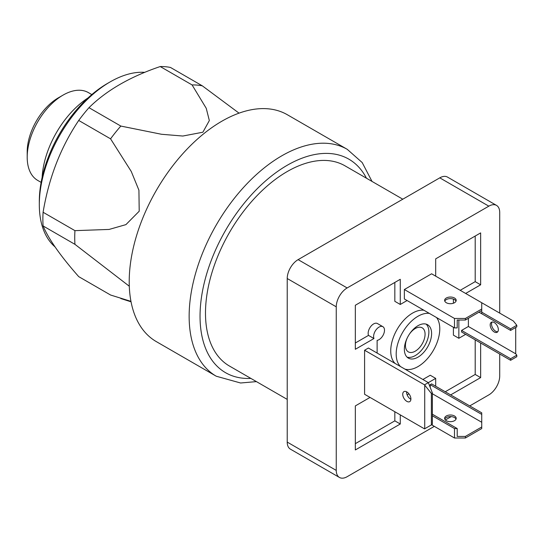 <?xml version="1.0" encoding="UTF-8"?>
<svg xmlns="http://www.w3.org/2000/svg" width="544" height="544" viewBox="0 0 544 544"><rect width="100%" height="100%" fill="white"/><g stroke="black" fill="none" stroke-linecap="round" stroke-linejoin="round"><path stroke-width="0.82" d="M481.732 414.406L481.732 412.835L431.603 383.894L430.243 384.683L481.732 414.406L481.732 422.273L432.358 393.761M430.243 387.457L430.243 384.683M454.492 415.983A5.78 3.339 180 0 1 456.185 418.343A5.78 3.339 180 0 1 450.405 421.675A5.78 3.339 180 0 1 444.625 418.343A5.78 3.339 180 0 1 448.195 415.256A5.78 3.339 180 0 1 454.492 415.983M481.732 422.273L481.732 426.992L465.385 436.431L457.212 436.431L457.212 428.563L432.358 414.208M457.212 428.563L454.492 428.563L432.358 415.786M454.492 428.563L454.492 438.002L431.603 424.789M456.022 419.125A5.78 3.339 0 0 0 454.492 417.554A5.78 3.339 0 0 0 448.841 416.704A5.78 3.339 0 0 0 444.788 419.125M454.492 438.002L465.385 438.002L481.732 428.563L481.732 426.992M465.385 436.431L465.385 438.002M516.8 325.271L510.612 328.841L510.612 330.419L516.8 326.842L516.8 325.271L513.332 320.98L431.603 273.795L404.362 289.524L454.492 318.464L454.492 327.903L404.362 298.962L404.362 289.524M446.318 302.736A5.78 3.339 0 0 0 452.615 303.457A5.78 3.339 0 0 0 456.185 300.376A5.78 3.339 0 0 0 450.405 297.038A5.78 3.339 0 0 0 444.625 300.376A5.78 3.339 0 0 0 446.318 302.736M481.732 302.736L481.732 309.026L465.385 318.464L454.492 318.464M454.492 327.903L457.212 327.903L457.212 320.035L465.385 320.035L481.732 310.597L481.732 313.745L479.006 312.174L510.612 330.419M456.022 301.158A5.78 3.339 0 0 0 450.405 298.608A5.78 3.339 0 0 0 444.788 301.158M481.732 310.597L481.732 309.026M465.385 318.464L465.385 320.035M492.136 322.014A5.78 3.339 -120 0 0 492.062 326.74A5.78 3.339 -120 0 0 495.625 331.201A5.78 3.339 -120 0 0 497.753 331.745M510.612 328.841L481.732 312.174M494.265 322.551A5.78 3.339 60 0 1 498.039 327.644A5.78 3.339 60 0 1 497.155 332.275A5.78 3.339 60 0 1 491.375 328.936A5.78 3.339 60 0 1 491.375 322.266A5.78 3.339 60 0 1 494.265 322.551M515.712 327.468L515.712 353.811L468.384 326.488L468.384 318.308M515.712 353.811L516.8 355.157L510.612 358.727L461.57 330.419L468.384 326.488M510.612 358.727L510.612 360.305L516.8 356.728L516.8 355.157M510.612 360.305L461.57 331.99L461.57 330.419M431.378 424.918L432.358 424.354L432.358 392.897L431.378 393.462L424.524 384.839L428.339 382.636L368.404 348.031L364.589 350.234L364.589 394.278L424.524 428.876L431.378 424.918L431.378 393.462M435.69 386.254L435.69 378.393L428.339 382.636L432.358 392.897M406.817 401.35A5.78 3.339 -120 0 0 409.707 401.642A5.78 3.339 -120 0 0 409.707 394.964A5.78 3.339 -120 0 0 403.927 391.632A5.78 3.339 -120 0 0 403.043 396.263A5.78 3.339 -120 0 0 406.817 401.35M424.721 428.76L424.721 385.186M424.524 384.839L364.589 350.234M406.552 391.775A5.78 3.339 -120 0 0 410.632 399.153A5.78 3.339 -120 0 0 410.89 399.296M469.744 405.912L488.818 394.903A15.409 8.894 120 0 0 499.712 376.033L499.712 354.008M499.712 313.113L499.712 212.452A15.409 8.894 120 0 0 496.522 205.394A15.409 8.894 120 0 0 488.818 206.162L347.154 287.946A15.409 8.894 120 0 0 336.253 306.823L336.253 470.404A15.409 8.894 120 0 0 339.449 477.455A15.409 8.894 120 0 0 347.154 476.694L434.33 426.36M445.373 419.988L451.221 416.609M435.69 276.155L435.69 258.849L480.644 232.9L480.644 284.804L465.657 293.454M458.85 320.035L458.85 338.28L465.657 334.349M480.644 342.999L480.644 377.604L450.677 394.903M408.945 393.836L407.143 394.876M400.275 414.882L400.275 424L355.327 449.956L355.327 405.912L370.036 397.419M377.121 353.063L377.121 340.367A7.704 4.447 120 0 0 383.622 334.138A7.704 4.447 120 0 0 382.901 326.699A7.704 4.447 120 0 0 376.094 329.793A7.704 4.447 120 0 0 373.952 338.538L355.327 349.289L355.327 305.252L400.275 279.296L400.275 304.463L407.089 300.533M129.295 286.232L74.943 244.338A115.58 66.728 -60 0 1 74.943 230.649L109.113 229.432L125.909 224.631L139.21 211.215L138.917 190.189L131.267 171.482L110.568 138.836A115.58 66.728 -60 0 1 120.829 126.065L161.514 134.273L182.838 136.034L202.885 132.212L209.338 120.557L206.237 108.29L192.08 84.932A115.58 66.728 -60 0 1 202.341 85.85L239.04 113.152M74.943 244.338L43.092 225.95C48.681 239.163 60.554 256.054 78.717 276.631L110.568 295.018L130.968 301.362M110.568 138.836L78.717 120.448A115.58 66.728 -60 0 1 88.978 107.678L120.829 126.065M74.943 230.649L43.092 212.262A115.58 66.728 -60 0 0 43.092 225.95M192.08 84.932L160.228 66.545A115.58 66.728 -60 0 1 170.496 67.463L202.341 85.85M160.228 66.545C130.274 76.663 106.529 90.372 88.978 107.678M78.717 120.448C60.683 147.302 48.81 177.902 43.092 212.262M287.218 399.391L229.432 366.03A115.58 66.728 -60 0 1 229.425 232.567A115.58 66.728 -60 0 1 345.012 165.832L402.798 199.199M216.274 376.23L156.339 341.625A130.995 75.63 -60 0 1 156.339 190.366A130.995 75.63 -60 0 1 287.334 114.736L347.269 149.342A130.995 75.63 -60 0 0 216.274 224.971A130.995 75.63 -60 0 0 216.274 376.23L240.591 382.996L256.428 381.616M55.012 246.874A100.171 57.834 -60 0 1 39.311 204.592A100.171 57.834 -60 0 1 110.14 81.906A100.171 57.834 -60 0 1 144.731 72.352M39.311 204.592L39.311 201.443A96.315 55.61 -60 0 1 107.413 83.477L110.14 81.906M42.126 177.426A69.346 40.038 -60 0 1 88.026 97.934M41.12 182.376L37.699 180.404A50.687 29.267 -60 0 1 27.2 157.196A50.687 29.267 -60 0 1 63.043 95.118A50.687 29.267 -60 0 1 88.386 92.602L91.814 94.581M27.2 157.196L27.2 151.81A44.091 25.459 -60 0 1 58.378 97.811L63.043 95.118M496.522 205.394L447.488 177.086A15.409 8.894 120 0 0 439.776 177.847L298.119 259.638A15.409 8.894 120 0 0 287.218 278.514L287.218 442.088A15.409 8.894 120 0 0 290.408 449.147L339.449 477.455M480.644 284.804L475.198 281.656L475.198 236.048M460.21 290.306L475.198 281.656M400.275 304.463L394.828 301.322L394.828 282.445M373.952 338.538L368.499 335.39L355.327 342.999M382.901 326.699L377.454 323.551A7.704 4.447 120 0 0 370.641 326.645A7.704 4.447 120 0 0 368.499 335.39M400.275 424L394.828 420.859L394.828 411.733M355.327 443.666L394.828 420.859M435.69 378.393L430.243 375.244L422.892 379.488M480.644 377.604L475.198 374.456L475.198 339.857M445.23 391.762L475.198 374.456M458.85 338.28L453.404 335.138L453.404 327.27M453.404 303.226L453.404 299.098M423.919 310.25A30.824 17.796 120 0 0 412.536 313.113A30.824 17.796 120 0 0 393.04 338.28A30.824 17.796 120 0 0 395.1 363.446M436.574 317.553A30.824 17.796 -60 0 1 436.995 342.747A30.824 17.796 -60 0 1 417.982 366.595A30.824 17.796 -60 0 1 404.913 369.111M400.547 366.595A30.824 17.796 -60 0 1 401.866 333.792A30.824 17.796 -60 0 1 429.366 313.392M404.362 349.289A19.264 11.125 -60 0 1 412.774 329.902A19.264 11.125 -60 0 1 427.618 324.748A19.264 11.125 -60 0 1 427.618 346.99A19.264 11.125 -60 0 1 408.354 358.108A19.264 11.125 -60 0 1 404.362 349.289M426.156 324.129A19.264 11.125 -60 0 1 424.891 345.413A19.264 11.125 -60 0 1 407.089 357.156M409.578 333.907A13.872 8.01 -60 0 1 422.198 327.842A13.872 8.01 -60 0 1 422.198 343.856A13.872 8.01 -60 0 1 408.326 351.866A13.872 8.01 -60 0 1 405.45 345.515A13.872 8.01 -60 0 1 407.266 337.906M250.879 378.413A123.284 71.182 -60 0 1 225.576 230.343A123.284 71.182 -60 0 1 366.459 178.221M439.776 177.847L488.818 206.162M298.119 259.638L347.154 287.946M287.218 278.514L336.253 306.823M287.218 442.088L336.253 470.404M131.05 301.811L120.802 298.54M372.008 181.417L362.195 162.554L347.269 149.342"/></g></svg>
